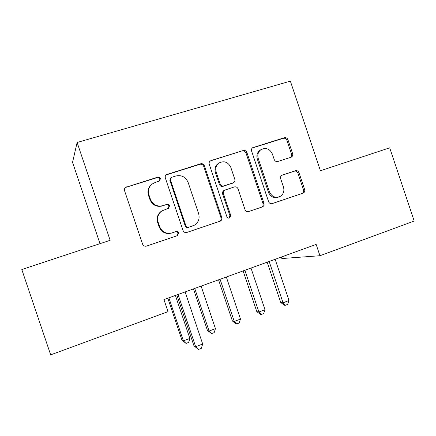 <?xml version="1.0" encoding="UTF-8"?>
<svg xmlns="http://www.w3.org/2000/svg" width="436" height="436" viewBox="0 0 436 436"><rect width="100%" height="100%" fill="white"/><g stroke="black" fill="none" stroke-linecap="round" stroke-linejoin="round"><path stroke-width="0.65" d="M160.377 178.586C159.838 177.381 158.933 176.907 157.663 177.169L125.481 187.436C124.505 188.341 124.2 189.447 124.571 190.75L142.577 244.127C143.362 245.866 144.676 246.52 146.518 246.1L177.37 235.663L178.689 232.944C178.15 231.745 177.25 231.287 175.991 231.571L172.04 232.9C166.258 234.219 162.116 232.115 159.625 226.606L158.137 222.191C156.884 217.553 158.132 213.793 161.87 210.92L168.721 208.223L169.533 205.77C168.994 204.571 168.094 204.103 166.83 204.375L162.862 205.661C157.058 206.915 152.905 204.778 150.409 199.252L148.921 194.843C147.717 190.543 148.763 186.957 152.055 184.09L155.063 182.51L159.69 180.929L160.377 178.586M159.472 181.071L159.854 179.033C159.314 177.834 158.415 177.365 157.156 177.621L126.173 187.273L125.001 187.949M146.202 246.187L176.771 235.849L178.084 233.14C177.545 231.947 176.651 231.494 175.397 231.778L172.04 232.9M168.28 208.446L168.972 206.092C168.432 204.898 167.538 204.435 166.28 204.707L162.862 205.661M290.959 157.271L291.488 157.031C292.627 156.23 293.003 155.112 292.621 153.668L287.923 139.673C287.204 138.043 286.027 137.389 284.397 137.711L252.624 147.722C251.556 148.551 251.212 149.652 251.588 151.036L268.603 201.688C269.339 203.34 270.538 203.977 272.2 203.607L303.347 193.044C304.617 192.26 305.053 191.093 304.66 189.546L298.987 172.651C298.268 171.021 297.101 170.378 295.477 170.727L281.869 175.234C280.675 176.04 280.272 177.185 280.664 178.673L283.498 187.115C284.561 191.23 283.395 194.358 280.016 196.505C275.258 198.249 271.726 196.68 269.415 191.802L258.232 158.508C257.218 154.769 258.161 151.799 261.06 149.597C266.031 147.33 269.808 148.801 272.386 154.022L274.239 159.543C274.969 161.184 276.157 161.832 277.803 161.494L290.959 157.271M316.155 244.422L163.947 299.608L168.013 311.658L50.674 354.855L21.8 269.535L110.139 240.307L77.118 142.468L290.365 81.145L320.416 170.749L389.702 147.826L414.2 221.03L319.948 255.725L316.155 244.422M204.391 165.794C203.639 164.105 202.386 163.435 200.636 163.789L166.323 174.662C165.304 175.55 164.977 176.662 165.353 177.997L183.038 230.502C183.807 232.214 185.082 232.862 186.87 232.453L220.414 221.068C221.722 220.224 222.175 219.019 221.771 217.46L204.391 165.794L203.677 166.29C202.931 164.606 201.683 163.941 199.939 164.296L165.969 174.989M211.057 160.546L243.261 150.518C244.95 150.18 246.166 150.84 246.901 152.502L263.954 203.252C264.352 204.811 263.905 205.999 262.614 206.811L248.673 211.558C246.978 211.94 245.762 211.297 245.016 209.629L238.045 188.886C237.298 187.218 236.072 186.564 234.366 186.93L224.611 190.189C223.428 191.039 223.03 192.2 223.417 193.666L230.726 215.4L229.783 217.918C228.475 218.409 227.51 218.005 226.884 216.692L209.253 164.274C208.877 162.906 209.209 161.8 210.261 160.939L243.261 150.518M77.118 142.468L72.545 162.366L99.997 243.664M281.334 257.049L281.836 258.543L319.948 255.725M151.434 184.619C148.256 187.48 147.264 191.012 148.447 195.219L148.921 194.843M162.328 205.983C156.546 207.231 152.415 205.105 149.93 199.606L148.447 195.219M162.252 210.681L161.336 211.22C157.614 214.081 156.377 217.82 157.625 222.442L158.137 222.191M171.462 233.102C165.707 234.41 161.582 232.323 159.102 226.829L157.625 222.442M186.559 232.541L219.63 221.319C220.932 220.474 221.384 219.275 220.981 217.722L203.677 166.29M171.768 177.278L171.152 177.599L170.449 179.948L185.949 225.957C186.483 227.151 187.376 227.608 188.625 227.325L194.38 225.205C198.505 222.425 199.922 218.578 198.636 213.656L188.112 182.401C185.687 176.956 181.616 174.82 175.91 175.981L171.768 177.278M171.152 177.599L170.58 178.046L169.882 180.384L170.449 179.948M192.734 225.946L187.971 227.548C186.733 227.832 185.845 227.374 185.311 226.186L169.882 180.384M248.384 211.64L261.655 207.116C262.941 206.304 263.388 205.127 262.99 203.574L246.013 153.047C245.277 151.396 244.073 150.736 242.389 151.074M224.327 190.325L223.81 190.576C222.633 191.42 222.235 192.576 222.627 194.036L229.903 215.667L230.726 215.4M229.02 218.142L229.903 215.667M230.802 167.353C228.083 161.952 224.12 160.508 218.921 163.026C216.049 165.309 215.117 168.301 216.131 172.002L220.147 183.943C220.899 185.627 222.137 186.281 223.859 185.916L233.631 182.668C234.797 181.823 235.184 180.678 234.791 179.223L230.802 167.353M218.512 163.293L218.147 163.533C215.286 165.805 214.359 168.781 215.373 172.471L216.131 172.002M233.167 182.897L223.069 186.319C221.346 186.684 220.115 186.03 219.368 184.357L215.373 172.471M210.316 161.064L209.945 161.211M260.733 149.788L260.112 150.153C257.229 152.349 256.286 155.303 257.295 159.026L258.232 158.508M278.495 197.088C273.912 198.44 270.554 196.8 268.429 192.172L257.295 159.026M271.917 203.683L302.23 193.41C303.494 192.625 303.93 191.464 303.538 189.922L297.892 173.097C297.172 171.479 296.006 170.841 294.393 171.185L281.705 175.337M290.703 157.352C291.624 156.524 291.907 155.478 291.548 154.202L286.872 140.267C286.158 138.643 284.986 137.989 283.362 138.31L252.286 147.995M167.822 298.202L181.997 340.243L183.387 340.908L189.867 338.429L175.386 295.461M168.863 297.826L183.387 340.908L186.068 343.399L181.997 340.243M189.867 338.429L188.652 342.407L186.068 343.399M176.814 294.943L194.009 345.944L195.66 346.729L178.057 294.491M202.685 344.015L201.328 348.337L198.527 349.421L195.66 346.729L202.685 344.015L185.131 291.924M198.527 349.421L194.009 345.944M193.448 288.91L207.465 330.515L209.1 331.071L215.444 328.64L201.121 286.13M194.739 288.441L209.1 331.071L211.651 333.573L207.465 330.515M215.444 328.64L214.18 332.603L211.651 333.573M218.54 279.814L232.399 320.983L234.268 321.436L240.481 319.065L226.322 276.991M220.071 279.258L234.268 321.436L236.699 323.953L235.936 323.763L232.399 320.983M240.481 319.065L239.173 323.005L236.699 323.953M243.108 270.903L256.815 311.653L258.913 312.007L264.995 309.68L250.989 268.047M244.874 270.266L258.913 312.007L261.224 314.536L260.374 314.383L256.815 311.653M264.995 309.68L263.644 313.604L261.224 314.536M267.181 262.178L280.735 302.513L283.046 302.775L289.003 300.497L275.154 259.289M269.159 261.458L283.046 302.775L285.242 305.309L284.305 305.195L280.735 302.513M289.003 300.497L287.613 304.399L285.242 305.309M157.156 177.621L157.663 177.169M175.397 231.778L175.991 231.571M166.28 204.707L166.83 204.375M149.93 199.606L150.409 199.252M159.102 226.829L159.625 226.606M176.771 235.849L177.37 235.663M126.173 187.273L126.544 186.859M220.981 217.722L221.771 217.46M219.194 221.51L219.973 221.265M166.688 174.651L167.244 174.182M199.939 164.296L200.636 163.789M185.311 226.186L185.949 225.957M187.971 227.548L188.625 227.325M246.013 153.047L246.901 152.502M262.99 203.574L263.954 203.252M261.278 207.28L262.232 206.975M222.627 194.036L223.417 193.666M219.368 184.357L220.147 183.943M223.069 186.319L223.859 185.916M232.192 183.36L233.026 182.946M268.429 192.172L269.415 191.802M281.928 175.201L282.343 175.021M294.393 171.185L295.477 170.727M297.892 173.097L298.987 172.651M303.538 189.922L304.66 189.546M301.897 193.546L303.015 193.186M252.4 147.957L253.316 147.384M283.362 138.31L284.397 137.711M286.872 140.267L287.923 139.673M291.548 154.202L292.621 153.668M168.421 208.392L168.721 208.223M161.336 211.22L161.87 210.92M177.13 235.691L177.735 235.505M125.116 187.845L125.481 187.436M219.63 221.319L220.414 221.068M261.655 207.116L262.614 206.811M223.81 190.576L224.611 190.189M229.091 218.136L229.783 217.918M218.147 163.533L218.921 163.026M260.112 150.153L261.06 149.597M302.23 193.41L303.347 193.044M291.09 157.227L291.488 157.031"/></g></svg>
